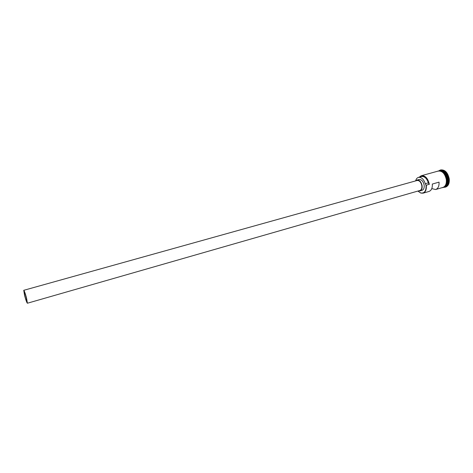 <?xml version="1.0" encoding="UTF-8"?>
<svg xmlns="http://www.w3.org/2000/svg" width="473" height="473" viewBox="0 0 473 473"><rect width="100%" height="100%" fill="white"/><g stroke="black" fill="none" stroke-linecap="round" stroke-linejoin="round"><path stroke-width="0.71" d="M417.972 191.045L420.68 192.954C424.523 193.558 426.309 190.997 426.031 185.28L426.279 185.25C426.67 189.507 425.605 192.144 423.081 193.173L420.816 193.079L418.286 191.376M26.382 297.807C25.317 293.952 24.543 291.811 24.046 291.392L24.762 295.749C25.82 299.586 26.594 301.721 27.097 302.152L26.382 297.807M24.602 295.548C25.867 300.148 26.801 302.708 27.399 303.228L26.547 298.02C25.27 293.384 24.336 290.818 23.745 290.316L24.602 295.548M27.399 303.228L419.918 190.483C421.431 189.868 422.07 188.278 421.833 185.723C421 182.105 419.421 180.361 417.085 180.497L23.745 290.316M418.629 190.856L420.042 190.897C421.68 190.235 422.371 188.514 422.111 185.741C421.212 181.821 419.504 179.935 416.973 180.077L415.797 180.852M420.042 190.897L422.076 190.312C423.719 189.643 424.417 187.929 424.157 185.162C423.264 181.242 421.544 179.362 419.013 179.509L416.973 180.077M439.855 170.629C443.715 170.688 446.264 173.55 447.499 179.208C447.854 183.163 446.843 185.741 444.478 186.947M439.985 170.641C443.715 170.966 446.151 173.839 447.298 179.267C447.653 183.01 446.749 185.54 444.579 186.865M439.801 170.623L440.144 170.528C444.141 170.262 446.814 173.094 448.156 179.025C448.51 183.217 447.381 185.836 444.774 186.882L444.431 186.977M439.127 170.617L440.363 170.026C444.561 169.742 447.369 172.716 448.782 178.942C449.149 183.347 447.961 186.096 445.229 187.19L443.863 187.338M431.784 188.609L435.674 189.519C438.122 188.567 439.246 186.108 439.045 182.14L432.316 184.056C432.529 188.041 431.429 190.507 429.005 191.453L423.081 193.173M419.421 177.109L421.419 175.708L438.3 171.037C442.29 170.771 444.957 173.609 446.305 179.551C446.66 183.749 445.536 186.374 442.941 187.414L435.674 189.519M426.279 185.25L429.076 184.269C428.296 177.872 422.324 173.467 419.539 177.073M440.363 170.026L440.824 169.902C445.022 169.618 447.83 172.586 449.244 178.812C449.604 183.217 448.422 185.966 445.684 187.06L445.229 187.19M426.013 185.138L425.292 183.719L428.355 182.85L429.076 184.269M428.355 182.85C426.794 178.297 424.506 176.193 421.49 176.535L418.445 177.381C417.05 177.818 416.116 178.989 415.637 180.899M421.419 175.708C425.328 175.477 427.964 178.368 429.342 184.375M425.292 183.719C423.731 179.155 421.449 177.038 418.445 177.381M445.938 185.729C447.204 184.139 447.683 181.969 447.375 179.226C446.595 174.939 444.721 172.16 441.741 170.895M444.691 173.094L447.31 179.243L447.298 182.312M442.409 187.568C445.371 186.817 446.678 184.145 446.335 179.551C444.803 173.171 441.948 170.386 437.767 171.185M438.459 170.954C442.521 170.528 445.259 173.366 446.666 179.456M441.782 187.746C445.406 187.456 447.05 184.701 446.719 179.486C444.904 172.385 441.711 169.683 437.141 171.356"/></g></svg>
